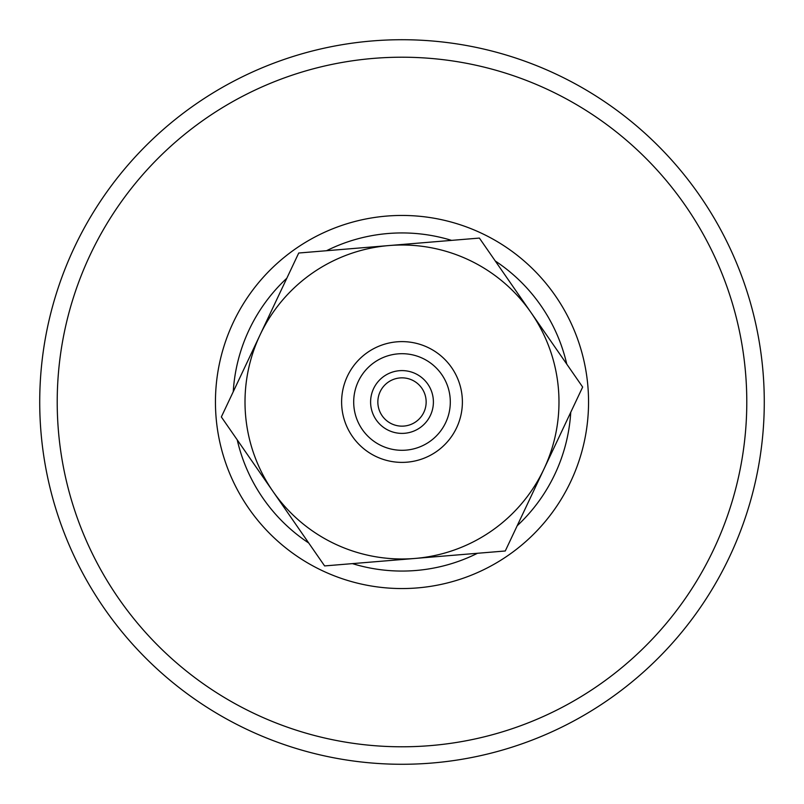 <?xml version="1.0" encoding="UTF-8"?>
<svg xmlns="http://www.w3.org/2000/svg" width="804" height="804" viewBox="0 0 804 804"><rect width="100%" height="100%" fill="white"/><g stroke="black" fill="none" stroke-linecap="round" stroke-linejoin="round"><path stroke-width="1.21" d="M233.25 391.729A169.061 169.061 0 0 1 286.827 278.234M326.524 250.717A169.061 169.061 0 0 1 451.597 240.376M495.274 260.998A169.061 169.061 0 0 1 566.77 364.142M570.75 412.271A169.061 169.061 0 0 1 517.173 525.766M477.475 553.283A169.061 169.061 0 0 1 352.403 563.624M308.726 543.001A169.061 169.061 0 0 1 237.23 439.858M40.2 383.397A362.282 362.282 0 0 1 420.603 40.2A362.282 362.282 0 0 1 763.8 420.603A362.282 362.282 0 0 1 383.397 763.8A362.282 362.282 0 0 1 40.2 383.397A362.282 362.282 0 0 1 420.603 40.2A362.282 362.282 0 0 1 763.8 420.603A362.282 362.282 0 0 1 383.397 763.8A362.282 362.282 0 0 1 40.2 383.397A362.282 362.282 0 0 1 420.603 40.2A362.282 362.282 0 0 1 763.8 420.603A362.282 362.282 0 0 1 383.397 763.8A362.282 362.282 0 0 1 40.2 383.397A362.282 362.282 0 0 1 420.603 40.2A362.282 362.282 0 0 1 763.8 420.603A362.282 362.282 0 0 1 383.397 763.8M421.849 388.242A24.15 24.15 0 0 1 415.758 421.849A24.15 24.15 0 0 1 382.151 415.758A24.15 24.15 0 0 1 388.242 382.151A24.15 24.15 0 0 1 421.849 388.242M427.808 384.111A31.396 31.396 0 0 0 373.609 388.593A31.396 31.396 0 0 0 404.593 433.286A31.396 31.396 0 0 0 427.808 384.111M374.483 362.302A48.3 48.3 0 0 1 450.139 398.02A48.3 48.3 0 0 1 381.377 445.677A48.3 48.3 0 0 1 374.483 362.302M436.401 451.627A60.38 60.38 0 0 0 451.627 367.599A60.38 60.38 0 0 0 367.599 352.373A60.38 60.38 0 0 0 352.373 436.401A60.38 60.38 0 0 0 436.401 451.627M543.966 469.023L505.274 550.981L414.944 558.448A156.991 156.991 0 0 0 531.022 312.565L582.659 387.056L543.966 469.023M324.615 565.926L272.978 491.435A156.991 156.991 0 0 0 414.944 558.448L324.615 565.926M221.341 416.944L260.034 334.977A156.991 156.991 0 0 0 272.978 491.435L221.341 416.944M389.056 245.552L479.385 238.074L531.022 312.565A156.991 156.991 0 0 0 260.034 334.977L298.726 253.019L389.056 245.552M57.667 384.292A344.785 344.785 0 0 1 419.708 57.667A344.785 344.785 0 0 1 746.333 419.708A344.785 344.785 0 0 1 384.292 746.333A344.785 344.785 0 0 1 57.667 384.292M588.307 411.578A186.558 186.558 0 0 1 392.422 588.307A186.558 186.558 0 0 1 215.693 392.422A186.558 186.558 0 0 1 411.578 215.693A186.558 186.558 0 0 1 588.307 411.578"/></g></svg>
